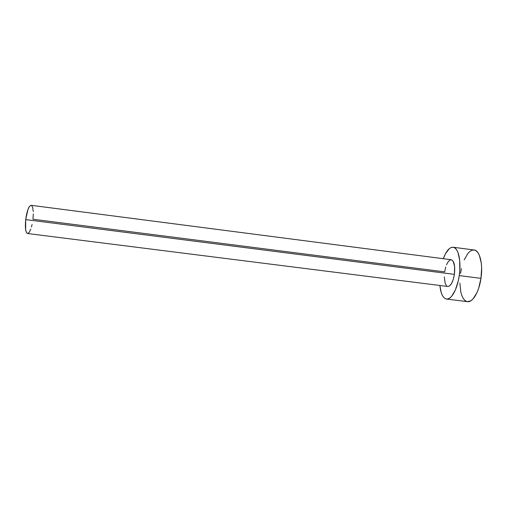 <?xml version="1.0" encoding="UTF-8"?>
<svg xmlns="http://www.w3.org/2000/svg" width="507" height="507" viewBox="0 0 507 507"><rect width="100%" height="100%" fill="white"/><g stroke="black" fill="none" stroke-linecap="round" stroke-linejoin="round"><path stroke-width="0.76" d="M27.53 233.512L447.833 286.487C450.799 286.17 452.992 282.133 454.411 274.363L25.699 219.613C24.951 227.903 25.559 232.536 27.53 233.512L26.484 232.612L25.629 229.665L25.699 219.613L454.411 274.363L453.271 279.458L451.547 283.54L449.519 285.973L447.814 286.487M33.31 213.954L32.955 219.239L444.671 271.879L445.748 266.961M446.559 299.06L467.473 301.665C472.657 302.641 479.077 291.956 480.972 278.362L459.241 275.593C457.352 289.224 451.306 299.979 446.509 299.054C442.96 298.217 440.754 293.692 439.88 285.485L441.28 292.773L442.497 295.657L443.986 297.717L445.71 298.857L447.605 299.029L449.595 298.186L451.61 296.348L455.387 289.947L458.284 280.77L459.241 275.593L480.972 278.362C483.222 263.919 479.698 250.306 474.077 249.983L453.138 247.239C458.334 247.505 461.471 261.105 459.241 275.593L459.811 270.307L459.691 260.332L457.979 252.499L456.623 249.793L455.001 248.024L453.188 247.245L451.262 247.467L449.291 248.652L445.526 253.652L443.308 258.703C446.211 250.978 449.487 247.156 453.131 247.239M446.515 264.793L448.353 261.441L450.387 259.818L451.376 259.749L453.125 261.149L454.652 266.606L454.411 274.363C455.286 265.858 454.234 260.978 451.255 259.73L31.136 205.31C28.804 205.924 26.991 210.69 25.699 219.613L27.98 209.429L29.533 206.349L31.047 205.303M446.61 285.872L445.178 283.375L444.303 276.98M459.881 283.052L460.762 291.753L461.763 295.34L463.1 298.224L464.735 300.296L466.605 301.462M467.429 301.659L470.794 300.828L472.955 299.01L476.954 292.659L478.633 288.356L480.972 278.362L481.637 267.943L481.295 263.133L479.369 255.294L477.873 252.575L476.105 250.788L474.14 249.989L472.061 250.192L469.951 251.358L467.879 253.43L464.171 259.888M461.433 268.571L460.546 273.368M31.713 205.595L32.746 207.718L33.266 211.565M32.074 224.544L31.472 226.965M30.788 229.107L29.279 232.263L27.771 233.505"/></g></svg>
